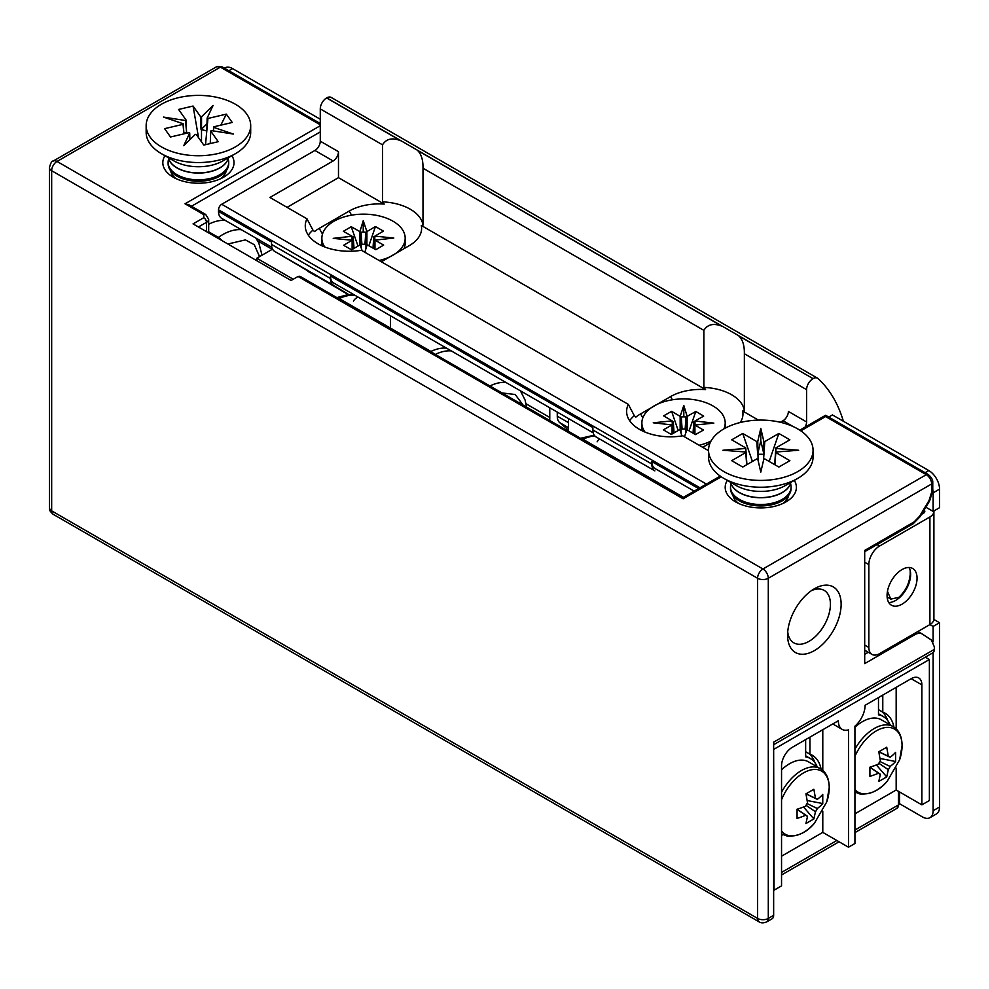 <?xml version="1.0" encoding="UTF-8"?>
<svg xmlns="http://www.w3.org/2000/svg" width="989" height="989" viewBox="0 0 989 989"><rect width="100%" height="100%" fill="white"/><g stroke="black" fill="none" stroke-linecap="round" stroke-linejoin="round"><path stroke-width="1.48" d="M811.524 590.594A30.3 17.493 -60 0 1 824.146 590.371A30.3 17.493 -60 0 1 828.794 614.651A30.3 17.493 -60 0 1 809.002 641.354A30.3 17.493 -60 0 1 793.846 642.85A30.3 17.493 -60 0 1 787.726 631.81A30.3 17.493 120 0 0 793.846 642.85A30.3 17.493 120 0 0 809.002 641.354A30.3 17.493 120 0 0 828.794 614.651A30.3 17.493 120 0 0 824.146 590.371A30.3 17.493 120 0 0 811.524 590.594M293.226 279.257L256.806 258.228L272.21 249.327L257.82 241.019M256.806 260.7L256.806 258.228M568.514 422.674L557.264 416.184L557.264 412.092M568.514 431.34L568.514 418.582M404.414 247.72L405.057 248.078M557.264 416.184A15.144 8.74 120 0 0 559.65 422.587L568.514 430.104M549.699 420.473A60.601 34.986 120 0 0 549.773 417.469L549.773 407.765M878.492 709.657L882.781 712.129A45.445 26.233 -60 0 1 885.143 713.242A45.445 26.233 -60 0 1 893.932 727.088M882.781 695.082L882.781 712.129M805.652 751.714L809.942 754.187L809.942 737.139M832.775 723.948L842.245 729.412A18.939 10.928 -60 0 0 848.5 729.882L848.5 847.214L854.929 843.506L854.929 726.173A18.939 10.928 -60 0 0 865.103 705.281L911.166 678.689A15.144 8.74 -60 0 1 918.744 677.947A15.144 8.74 -60 0 1 921.872 684.87L911.166 678.689M773.645 748.957L774.053 890.199L781.545 885.872L781.545 765.894A15.144 8.74 120 0 1 792.263 747.338L838.326 720.746A18.939 10.928 -60 0 0 842.245 729.412M887.665 720.486A45.445 26.233 120 0 0 881.941 711.647M814.825 762.531A45.445 26.233 120 0 0 809.101 753.705M854.929 813.823L896.17 790.013L896.17 768.156M896.17 728.868L896.17 687.355M856.078 792.634A45.445 26.233 -60 0 1 854.929 793.005M809.942 754.187A45.445 26.233 -60 0 1 812.303 755.287A45.445 26.233 -60 0 1 821.093 769.133M783.239 834.691A45.445 26.233 -60 0 1 781.545 835.223M781.545 856.19L822.786 832.379L822.786 811.24M822.786 770.431L822.786 729.709M774.053 749.192L929.376 659.515L929.376 800.521L921.872 804.861L921.872 684.87M848.5 847.214L822.786 832.379M921.872 804.861L896.17 790.013M929.376 659.515L925.296 657.166M890.038 724.813A41.662 24.057 120 0 0 883.251 716.518A41.662 24.057 120 0 0 878.492 714.812L878.492 697.554M817.198 766.858A41.662 24.057 120 0 0 810.411 758.575A41.662 24.057 120 0 0 805.652 756.869L805.652 739.611M723.923 428.867A41.662 24.057 0 0 0 725.197 422.958A41.662 24.057 0 0 0 713.267 406.108A41.662 24.057 0 0 0 667.773 400.693A41.662 24.057 0 0 0 641.873 422.958L641.873 427.916A41.662 24.057 0 0 0 642.182 430.808M641.873 422.958A41.662 24.057 0 0 0 644.976 432.057M684.487 436.804L686.922 429.572L695.452 434.591L703.451 430.054L694.921 425.047L713.835 423.119L694.995 421.005L703.674 416.085L695.823 411.461L687.132 416.381L683.819 405.465L680.148 416.344L671.618 411.337L663.619 415.862L672.149 420.881L653.235 422.798L672.087 424.924L663.396 429.844L671.247 434.468L679.938 429.535L681.878 435.939M699.149 445.26A41.662 24.057 0 0 0 711.029 441.032M695.823 411.461L689.061 430.833M725.197 428.163A41.662 24.057 0 0 0 725.197 427.916L725.197 422.958M682.101 429.003L681.273 417.012A10.558 6.095 180 0 1 685.995 417.037L685.995 429.411L687.132 428.756L687.132 416.381M685.995 417.037L685.142 428.979M694.179 433.837L694.921 433.417M694.995 421.005L694.995 425.035M693.029 433.17L693.845 421.66A10.558 6.095 180 0 1 694.093 422.958A10.558 6.095 180 0 1 694.08 423.267A10.558 6.095 180 0 1 693.796 424.38L693.128 433.231M681.273 428.917L681.273 417.012M681.087 429.275L680.148 428.719L680.148 416.344M671.618 411.337L678.182 430.536M693.796 424.38L693.796 433.615M694.921 434.282L694.921 425.047M673.892 432.959L673.225 424.269A10.558 6.095 180 0 1 673.002 423.267A10.558 6.095 180 0 1 672.99 422.958A10.558 6.095 180 0 1 673.274 421.549L674.053 432.873M672.755 433.615L672.149 420.881M685.797 432.91L685.797 428.917A10.558 6.095 180 0 1 681.087 428.892L681.087 433.306M673.225 433.343L673.225 424.269M672.087 424.924L672.087 433.986M681.273 425.381L680.148 428.719M683.819 416.876L683.819 405.465M687.132 428.756L685.995 424.986M781.545 799.73A36.42 21.029 -60 0 1 810.498 770.011A36.42 21.029 -60 0 1 829.227 787.8A36.42 21.029 -60 0 1 826.804 801.807L814.392 823.305A36.42 21.029 -60 0 1 781.545 830.933M781.545 792.226A37.866 21.869 -60 0 1 820.351 768.688L808.52 761.851A37.866 21.869 120 0 0 781.545 769.788M806.035 793.796L815.455 798.296A9.952 5.749 -60 0 1 816.222 798.556A9.952 5.749 -60 0 1 817.31 799.372L805.961 793.858L807.531 802.87A9.952 5.749 -60 0 0 805.676 806.084A60.341 34.838 180 0 1 797.072 809.225L807.531 816.308L805.948 823.516L813.873 818.929L815.455 811.734L806.035 805.343M805.948 793.846L813.873 789.271L815.455 798.296M807.061 803.55L817.31 808.52A60.341 34.838 -0 0 0 822.761 803.55L822.761 794.39A60.341 34.838 180 0 1 817.31 799.372M817.31 808.52A9.952 5.749 -60 0 1 815.455 811.734M807.531 816.308A9.952 5.749 -60 0 1 806.282 815.764A9.952 5.749 -60 0 1 805.676 815.233L797.072 809.323M797.072 809.225L797.072 818.385A60.341 34.838 -0 0 0 805.676 815.233M822.761 803.55L807.234 800.546M803.513 806.987L813.873 818.929M854.929 756.4A36.42 21.029 -60 0 1 883.807 727.842A36.42 21.029 -60 0 1 902.067 745.743A36.42 21.029 -60 0 1 899.644 759.762L902.104 745.459C901.894 736.286 898.927 730.006 893.203 726.631A37.866 21.869 -60 0 0 854.929 749.192M899.644 759.762L887.232 781.248A36.42 21.029 -60 0 1 854.929 789.531M893.203 726.631L881.36 719.794A37.866 21.869 120 0 0 854.929 727.236M876.353 764.93L886.725 776.884L888.295 769.677L878.875 763.285M886.725 776.884L878.788 781.458L880.371 774.251A9.952 5.749 -60 0 1 879.122 773.719A9.952 5.749 -60 0 1 878.516 773.188L869.912 767.266M878.875 751.739L888.295 756.239L886.725 747.214L878.788 751.788L880.371 760.825A9.952 5.749 -60 0 0 878.516 764.027A60.341 34.838 180 0 1 869.912 767.18L869.912 776.328A60.341 34.838 -0 0 0 878.516 773.188M888.295 756.239A9.952 5.749 -60 0 1 889.062 756.498A9.952 5.749 -60 0 1 890.149 757.314L878.801 751.801M879.901 761.493L890.149 766.463A60.341 34.838 -0 0 0 895.601 761.493L895.601 752.345A60.341 34.838 180 0 1 890.149 757.314M890.149 766.463A9.952 5.749 -60 0 1 888.295 769.677M895.601 761.493L880.074 758.489M869.924 767.167L880.371 774.251M672.396 399.791L670.554 396.601A42.416 24.49 180 0 1 705.565 389.592L703.871 387.391L703.871 330.363C707.63 324.318 713.65 322.933 721.958 326.209L417.556 150.464C421.339 154.136 423.156 160.045 422.995 168.204L422.995 225.22A43.936 25.368 0 0 0 382.52 201.855L384.202 204.068L338.485 177.661L338.485 151.688L320.275 141.18L320.275 108.901L382.52 144.827L382.52 201.855M758.402 420.102L742.665 411.016L744.358 410.756A43.936 25.368 0 0 0 731.613 394.747A43.936 25.368 0 0 0 703.871 387.391M382.52 144.827C386.266 138.781 392.299 137.397 400.607 140.673A43.936 25.368 180 0 1 401.25 140.883L813.057 378.639A8.938 5.155 -60 0 1 817.52 378.194A8.938 5.155 -60 0 1 818.051 378.589A212.079 122.451 -60 0 1 843.382 421.24M813.057 378.639L738.907 336A43.936 25.368 0 0 0 738.536 335.617M805.095 427.1A7.578 4.376 -60 0 0 806.591 421.957L806.591 389.666A8.938 5.155 -60 0 1 812.909 378.725M331.735 97.812A8.938 5.155 120 0 0 331.204 97.429A8.938 5.155 120 0 0 326.741 97.874L401.25 140.883M348.202 294.598L274.583 251.317A15.144 8.74 -60 0 1 271.542 244.444L271.542 242.008L218.507 211.399A15.144 8.74 120 0 0 221.647 218.322L271.876 247.324M218.507 211.399L218.507 209.829L699.977 487.8M706.406 484.078L221.721 204.266A4.549 2.621 120 0 0 218.507 209.829M221.721 204.266L314.922 150.452A7.578 4.376 120 0 0 320.275 141.18M400.607 140.673L326.593 97.948A8.938 5.155 120 0 0 320.275 108.901M744.358 410.756L744.358 353.728L806.591 389.666M314.922 150.452L333.132 160.972L269.935 197.454L306.998 218.853A43.936 25.368 0 0 0 305.267 225.9A43.936 25.368 0 0 0 361.405 250.266L628.349 404.39A43.936 25.368 0 0 0 626.618 411.436A43.936 25.368 0 0 0 682.756 435.803L708.532 450.687M780.346 422.266L783.028 420.721L793.104 426.531M722.6 326.419A43.936 25.368 0 0 0 721.958 326.209M315.986 276.005L307.962 271.357M694.179 491.137L654.941 468.489A15.144 8.74 -60 0 1 651.813 461.554L651.813 463.989L592.893 429.98A15.144 8.74 120 0 0 595.934 436.854L654.854 470.875A15.144 8.74 -60 0 1 651.813 463.989M592.893 429.98L592.893 427.545L330.45 276.018A15.144 8.74 120 0 0 333.59 282.953L593.227 432.861M348.721 294.561L333.503 285.339A15.144 8.74 -60 0 1 330.45 278.453L271.542 244.444M330.45 276.018L330.45 278.453M738.907 336C742.69 339.672 744.507 345.581 744.358 353.728M740.266 422.501A42.416 24.49 0 0 0 742.665 411.016M702.684 447.312L710.028 443.072M806.591 421.957L788.381 411.436A7.578 4.376 -60 0 1 783.028 420.721M628.349 404.39L634.295 415.664A43.936 25.368 0 0 0 629.672 420.721M634.295 415.664L635.89 417.111A42.416 24.49 180 0 1 640.563 413.909L642.825 417.84M306.998 218.853L312.944 230.128A43.936 25.368 0 0 0 308.308 235.184M312.944 230.128L314.539 231.574A42.416 24.49 180 0 1 319.2 228.385L349.204 211.065A42.416 24.49 180 0 1 384.202 204.068M338.485 177.661L287.07 207.356M333.132 160.972A7.578 4.376 120 0 0 338.485 151.688M422.995 225.22L421.314 225.48A42.416 24.49 180 0 1 409.186 245.692L381.334 261.776M670.554 396.601L640.563 413.909M705.565 389.592L421.314 225.48M902.055 569.54A21.214 12.239 120 0 0 888.209 588.22A21.214 12.239 120 0 0 891.46 605.219A21.214 12.239 120 0 0 902.055 604.168A21.214 12.239 120 0 0 915.913 585.476A21.214 12.239 120 0 0 912.662 568.49A21.214 12.239 120 0 0 902.055 569.54M888.74 602.499A21.214 12.239 120 0 0 895.626 600.459A21.214 12.239 120 0 0 908.953 567.488M932.763 489.431A15.144 8.74 60 0 1 933.121 492.843L933.121 511.4L939.55 507.691L939.55 489.135A15.144 8.74 -120 0 0 928.844 470.579L832.429 414.923L828.72 417.061M933.121 652.604L933.121 810.733A15.144 8.74 60 0 1 929.981 817.668L936.41 813.959A15.144 8.74 -120 0 0 939.55 807.024L939.55 622.724L933.876 619.448M320.275 119.236L232.563 68.6A15.144 8.74 -120 0 0 224.998 67.845L224.416 68.179M933.121 511.4L925.828 507.196M921.464 514.416L923.479 513.254A4.549 2.621 0 0 0 924.814 511.4A4.549 2.621 0 0 0 924.122 510.015M939.55 622.724L933.121 626.433L929.907 624.578L879.567 653.642A15.144 8.74 -60 0 1 871.989 654.397A15.144 8.74 -60 0 1 868.849 647.461L868.849 564.583A15.144 8.74 -60 0 1 879.567 546.027L929.907 516.963L929.907 624.578A13.636 7.875 0 0 0 933.9 619.015L933.9 511.4A13.636 7.875 180 0 1 929.907 516.963M933.121 626.433L933.121 641.861M929.981 817.668A15.144 8.74 60 0 1 922.416 816.914L899.545 803.711M864.695 650.057A15.144 8.74 120 0 0 865.56 650.688L871.989 654.397M404.068 248.647A41.662 24.057 0 0 0 405.181 243.146L405.181 238.201A41.662 24.057 0 0 0 392.695 221.042A41.662 24.057 0 0 0 347.399 216.022A41.662 24.057 0 0 0 321.858 238.201A41.662 24.057 0 0 0 324.726 246.966M379.121 260.503A41.662 24.057 0 0 0 405.181 238.201M364.842 252.257L367.117 244.778L375.808 249.698L383.658 245.087L374.967 240.154L393.807 238.04L374.905 236.124L383.435 231.105L375.437 226.568L366.907 231.587L363.235 220.708L359.909 231.624L351.231 226.704L343.368 231.315L352.059 236.247L333.219 238.361L352.121 240.278L343.603 245.297L351.602 249.834L360.132 244.815L362.098 250.674M321.858 238.201L321.858 243.146A41.662 24.057 0 0 0 322.13 245.878M365.967 248.548L365.967 244.122A10.558 6.095 180 0 1 361.257 244.147L361.257 248.152M353.258 248.857L353.258 239.622A10.558 6.095 180 0 1 352.974 238.497A10.558 6.095 180 0 1 352.962 238.201A10.558 6.095 180 0 1 353.209 236.89L354.025 248.4M352.121 240.278L352.121 249.512M353.914 248.462L353.258 239.622M352.059 240.278L352.059 236.247M352.121 248.647L352.875 249.08M357.993 246.063L351.231 226.704M372.989 248.103L373.78 236.779A10.558 6.095 180 0 1 374.065 238.201A10.558 6.095 180 0 1 374.052 238.497A10.558 6.095 180 0 1 373.817 239.511L373.817 248.573M373.817 239.511L373.162 248.202M374.967 249.228L374.967 240.154M359.909 231.624L359.909 243.999L361.059 244.642L361.059 232.279A10.558 6.095 180 0 1 365.782 232.254L364.953 244.234M361.912 244.221L361.059 232.279M374.299 248.845L374.905 236.124M365.782 232.254L365.782 244.147M368.872 245.767L375.437 226.568M365.967 244.506L366.907 243.962L366.907 231.587M361.059 240.216L359.909 243.999M363.235 232.106L363.235 220.708M366.907 243.962L365.782 240.611M523.156 405.156L515.182 394.5L501.967 392.93M814.355 588.776L814.355 588.776A37.866 21.869 120 0 0 787.578 635.161A37.866 21.869 120 0 0 814.355 650.626A37.866 21.869 120 0 0 841.132 604.242A37.866 21.869 120 0 0 814.355 588.776L814.355 588.776M231.908 155.706A35.604 20.559 180 0 1 223.601 177.204A35.604 20.559 180 0 1 173.248 177.204A35.604 20.559 180 0 1 164.928 155.706M170.578 170.664A28.026 16.183 0 0 0 176.252 178.749M794.291 480.394A35.604 20.559 180 0 1 785.971 501.893A35.604 20.559 180 0 1 735.618 501.893A35.604 20.559 180 0 1 727.298 480.394M732.948 495.353A28.026 16.183 0 0 0 738.622 503.438M909.843 569.392L910.103 570.233M910.09 579.369L910.09 575.227C909.151 583.893 905.405 591.274 898.828 597.356L890.78 599.111L887.368 597.146A18.939 10.928 -60 0 1 887.121 596.997M890.78 599.111L887.454 591.323M208.679 224.243A53.023 30.61 -60 0 1 225.294 220.436M910.214 570.702L910.226 578.713M782.967 503.438A28.026 16.183 0 0 0 788.641 495.353M220.596 178.749A28.026 16.183 0 0 0 226.271 170.664M864.695 654.335L868.293 652.258M185.03 203.796L188.812 204.711L205.675 214.44A3.783 2.188 -60 0 0 203.771 214.625L185.03 203.796L320.275 125.714M720.252 476.092L683.139 497.516L683.139 498.802L683.139 497.516L299.939 276.277L298.048 276.463L291.075 280.493L193.065 223.897L203.771 217.716A3.783 2.188 60 0 1 206.454 222.352L206.454 231.636M799.792 430.166L825.605 415.269L825.605 416.542L800.83 430.845M864.695 551.714L913.255 523.688A3.783 2.188 -120 0 0 914.034 521.957L864.695 550.44L864.695 663.619L914.677 634.765A15.144 8.74 -60 0 1 922.255 634.011A15.144 8.74 -60 0 1 922.502 634.172L931.44 640.068L934.321 646.843L934.321 649.39L773.645 742.158L773.645 915.32L768.292 918.422L768.292 578.268A7.578 4.376 -120 0 0 762.939 568.996L926.297 474.683A3.783 2.188 -60 0 1 928.189 474.485C931.403 477.168 932.924 479.813 932.763 482.409A3.783 2.188 180 0 1 931.65 483.955A7.578 4.376 -120 0 0 926.297 474.683L825.605 416.542M773.645 744.717L932.763 652.864A7.578 4.376 -120 0 0 934.321 649.39M932.763 482.409L932.763 490.643A3.783 2.188 180 0 1 931.65 492.188L931.65 483.955L768.292 578.268A7.578 4.376 180 0 1 757.586 578.268L757.586 918.422A7.578 4.376 -60 0 0 759.144 921.884C761.06 923.182 763.595 923.182 766.722 921.884L772.075 918.793A7.578 4.376 -120 0 0 773.645 915.32M731.069 483.646A30.3 17.493 -0 0 0 730.5 487.021L730.5 488.467A30.3 17.493 -0 0 0 739.376 500.83A30.3 17.493 -0 0 0 782.212 500.83A30.3 17.493 -0 0 0 791.089 488.467L791.089 487.021A30.3 17.493 -0 0 0 790.52 483.646M730.5 487.021A30.3 17.493 -0 0 0 739.376 499.396A30.3 17.493 -0 0 0 782.212 499.396A30.3 17.493 -0 0 0 791.089 487.021M730.71 482.36A30.3 17.493 -0 0 0 739.376 492.633A30.3 17.493 -0 0 0 782.212 492.633A30.3 17.493 -0 0 0 790.879 482.36M736.212 485.537L723.837 478.392A52.269 30.177 -0 0 0 797.752 478.392A52.269 30.177 -0 0 0 813.057 457.054L813.057 450.255A52.269 30.177 -0 0 0 797.752 428.917A52.269 30.177 -0 0 0 740.798 422.377A52.269 30.177 -0 0 0 708.532 450.255A52.269 30.177 -0 0 0 723.837 471.58A52.269 30.177 -0 0 0 780.791 478.132A52.269 30.177 -0 0 0 813.057 450.255M757.623 453.642L756.795 441.576A15.552 8.975 -0 0 1 757.759 441.44L758.093 460.503M763.496 460.503L763.916 454.446A14.489 8.369 -0 0 0 757.673 454.446M746.67 464.781L745.768 452.554A15.552 8.975 -0 0 1 745.545 451.998L722.922 450.255L745.545 448.499A15.552 8.975 -0 0 1 745.768 447.943L731.712 439.833L742.739 433.454L756.795 441.576M745.768 447.943L746.646 460.812A14.489 8.369 -0 0 0 746.423 461.529M746.646 460.812L746.905 464.632M745.768 452.554L731.712 460.676L742.739 467.043L756.795 458.921A15.552 8.975 -0 0 0 757.759 459.057L760.788 472.112L763.829 459.057A15.552 8.975 -0 0 0 764.794 458.921L778.85 467.043L789.877 460.676L775.821 452.554A15.552 8.975 -0 0 0 776.044 451.998L798.667 450.255L776.044 448.499A15.552 8.975 -0 0 0 775.821 447.943L774.684 464.632M776.044 448.499L775.005 460.021M775.821 452.554L774.943 464.422A14.489 8.369 -0 0 0 775.005 464.274M775.166 461.529A14.489 8.369 -0 0 0 774.943 460.812M775.821 447.943L789.877 439.833L778.85 433.454L764.794 441.576A15.552 8.975 -0 0 0 763.829 441.44L760.788 428.385L757.759 441.44M742.739 433.454L752.419 461.455M757.623 454.421L760.788 440.748L763.965 454.421L763.829 441.44M778.85 433.454L769.17 461.455M764.794 441.576L763.965 453.642M708.532 450.255L708.532 457.054A52.269 30.177 -0 0 0 723.837 478.392L736.236 485.55A34.739 20.052 -0 0 0 785.353 485.55L797.752 478.392M746.584 460.021L745.545 448.499M760.788 440.748L760.788 428.385M168.699 158.957A30.3 17.493 0 0 0 168.118 162.344L168.118 163.778A30.3 17.493 0 0 0 170.368 170.38A30.3 17.493 0 0 0 209.853 179.973A30.3 17.493 0 0 0 228.719 163.778L228.719 162.344A30.3 17.493 0 0 0 228.15 158.957M168.118 162.344A30.3 17.493 0 0 0 170.368 168.946A30.3 17.493 0 0 0 209.853 178.539A30.3 17.493 0 0 0 228.719 162.344M168.34 157.671A30.3 17.493 0 0 0 170.368 162.184A30.3 17.493 0 0 0 209.853 171.777A30.3 17.493 0 0 0 228.496 157.671M146.162 125.566L146.162 132.365A52.269 30.177 0 0 0 150.031 143.764A52.269 30.177 0 0 0 161.467 153.703A52.269 30.177 0 0 0 235.382 153.703A52.269 30.177 0 0 0 250.687 132.365L250.687 125.566A52.269 30.177 0 0 0 246.817 114.18A52.269 30.177 0 0 0 188.367 95.958A52.269 30.177 0 0 0 146.162 125.566A52.269 30.177 0 0 0 150.031 136.964A52.269 30.177 0 0 0 208.469 155.174A52.269 30.177 0 0 0 250.687 125.566M201.002 128.891L200.569 116.677A15.552 8.975 0 0 1 201.546 116.776L201.484 141.835M206.862 130.313L207.134 118.124A15.552 8.975 0 0 1 207.937 118.457L206.788 131.104A14.489 8.369 0 0 0 201.039 129.707L207.01 123.773M206.788 131.104L205.514 144.678M183.917 133.849L183.014 124.33A15.552 8.975 0 0 1 183.188 123.761L183.954 133.836M186.562 132.291L185.536 120.534A15.552 8.975 0 0 1 186.117 120.077L186.587 133.107A14.489 8.369 0 0 0 186.402 133.255M183.014 124.33L164.619 128.657L170.504 137.001L188.911 132.674A15.552 8.975 0 0 0 189.715 133.008L183.731 145.717L195.303 134.368A15.552 8.975 0 0 0 196.279 134.455L203.783 145.086L218.223 141.687L210.719 131.055A15.552 8.975 0 0 0 211.3 130.597L233.33 134.047L213.661 127.371A15.552 8.975 0 0 0 213.822 126.802L232.23 122.475L226.333 114.131L220.831 125.158M213.661 127.371L213.377 130.919M210.224 143.566L210.261 142.762A14.489 8.369 0 0 0 210.286 142.737M207.134 118.124L213.105 105.415L201.546 116.776M207.937 118.457L226.333 114.131M185.536 120.534L163.519 117.085L183.188 123.761M186.117 120.077L178.613 109.445L193.065 106.046L200.569 116.677M193.065 106.046L198.566 137.706M210.286 142.799L210.719 131.055M189.876 139.684L189.715 133.008M186.562 133.07L183.867 132.65M594.809 435.926A53.023 30.61 120 0 0 582.991 439.277L683.498 497.306M354.903 295.266A53.023 30.61 120 0 0 339.289 298.579L430.883 351.454A53.023 30.61 -60 0 1 446.496 348.14M549.773 417.469L526.037 403.772M353.432 301.113A7.578 6.181 120 0 1 358.253 297.195M559.65 422.587L568.514 427.705M597.133 441.811A7.578 6.181 120 0 1 599.581 439.067M581.075 438.597A7.578 4.735 64.5 0 1 582.991 439.277A17.468 10.088 120 0 1 582.57 439.462M337.385 297.899A7.578 4.735 64.5 0 1 339.289 298.579A17.468 10.088 120 0 1 338.881 298.765M430.462 351.639A17.468 10.088 -60 0 0 430.883 351.454A15.144 9.47 64.5 0 1 433.528 353.407M781.545 833.739L782.484 834.283A37.866 21.869 -60 0 1 781.545 833.69M855.324 792.226A37.866 21.869 -60 0 1 854.929 791.991L859.911 793.969C870.431 794.661 879.542 790.421 887.232 781.248M274.583 251.317L333.503 285.339M698.617 488.578L651.813 461.554M422.995 168.204L703.871 330.363M351.565 215.157L349.204 211.065M319.2 228.385L322.476 234.059M925.123 472.73L928.844 470.579M933.121 492.843L939.55 489.135M877.058 544.58L879.567 546.027M933.121 810.733L939.55 807.024M228.855 70.738L232.563 68.6M923.479 513.254L923.479 511.078M868.849 647.461L864.695 645.063M864.695 562.185L868.849 564.583M208.679 231.809L218.359 237.397A53.023 30.61 -60 0 1 222.525 234.727A53.023 30.61 -60 0 1 241.365 229.708M227.878 243.999L245.42 239.894L254.284 244.716L259.563 256.633M489.926 385.97A53.023 30.61 -60 0 1 505.948 382.459M451.318 350.922A53.023 30.61 120 0 0 435.296 354.433M221.709 240.438A7.578 3.857 54.8 0 0 218.359 237.397A15.144 8.74 -60 0 1 217.456 237.99M899.545 791.966L899.545 803.389A3.783 2.188 180 0 1 898.445 804.935L854.929 830.055M898.445 791.324L898.445 804.935A7.578 4.376 -120 0 1 896.875 808.396L854.929 832.614M191.495 206.256L320.275 131.908M198.418 226.988L206.454 222.352A7.578 4.376 0 0 0 208.679 219.261L205.675 214.44M836.855 840.489L781.545 872.422M222.278 66.931A3.783 2.188 120 0 0 220.386 67.128A7.578 4.376 -120 0 0 216.591 66.745L222.278 66.931L320.275 123.514M320.275 124.799L220.386 67.128L57.028 161.442A7.578 4.376 120 0 0 51.663 170.714A7.578 4.376 180 0 1 49.45 167.623C50.674 162.888 51.935 160.7 53.233 161.059A7.578 4.376 60 0 1 57.028 161.442L762.939 568.996A7.578 4.376 -60 0 0 757.586 578.268L51.663 170.714L51.663 510.868A7.578 4.376 120 0 0 53.233 514.329C47.682 509.248 50.402 509.867 49.45 507.765A7.578 4.376 0 0 0 51.663 510.868L757.586 918.422A7.578 4.376 0 0 0 768.292 918.422A7.578 4.376 -120 0 1 766.722 921.884M203.771 217.716L203.771 214.625M721.253 476.785L683.139 498.802L298.048 276.463M913.477 634.073L914.677 634.765M913.255 523.688L920.079 516.703L929.66 500.854L929.091 500.446L919.523 516.295L914.034 521.957M931.65 492.188L929.091 500.446M790.841 482.385A30.3 17.493 180 0 1 770.542 496.676A30.3 17.493 180 0 1 739.376 492.485A30.3 17.493 180 0 1 730.747 482.385M228.459 157.696A30.3 17.493 180 0 1 202.3 172.778A30.3 17.493 180 0 1 170.368 162.035A30.3 17.493 180 0 1 168.377 157.696M161.467 153.703L173.854 160.861A34.739 20.052 0 0 0 222.982 160.861L235.382 153.703M390.494 328.138L390.494 315.812M580.531 438.288L594.241 435.209M336.841 297.59L348.202 294.598L354.013 294.747M883.251 716.518L878.492 713.774M810.411 758.575L805.652 755.819M672.99 433.479L672.99 422.958M694.093 433.788L694.093 422.958M826.804 801.807L829.264 787.504C829.054 778.343 826.087 772.063 820.351 768.688M814.392 823.305C806.703 832.466 797.591 836.706 787.071 836.026L782.484 834.283M331.204 97.429L817.52 378.194M374.065 248.721L374.065 238.201M352.962 249.03L352.962 238.201M255.83 238.065L258.735 242.738L262.048 255.199M526.544 407.109L525.11 400.075L520.412 390.816M208.679 232.91L208.679 219.261M899.545 803.389L896.875 808.396M825.605 415.269L928.189 474.485M917.903 631.501L922.255 634.011M929.66 500.854L932.763 490.643M839.068 841.775L781.545 874.981M53.233 161.059L216.591 66.745M759.144 921.884L53.233 514.329M49.45 507.765L49.45 167.623"/></g></svg>
